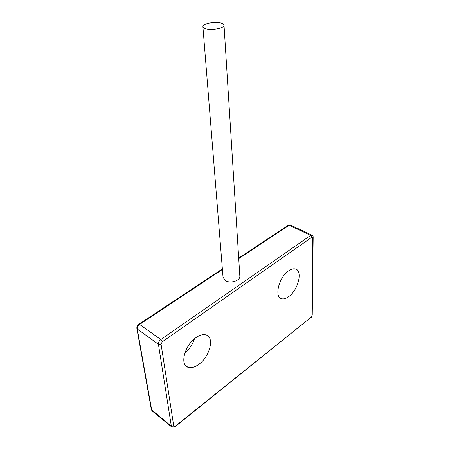 <?xml version="1.0" encoding="UTF-8"?>
<svg xmlns="http://www.w3.org/2000/svg" width="450" height="450" viewBox="0 0 450 450"><rect width="100%" height="100%" fill="white"/><g stroke="black" fill="none" stroke-linecap="round" stroke-linejoin="round"><path stroke-width="0.67" d="M220.972 23.074C214.824 21.296 202.292 23.782 202.911 26.707C203.012 27.568 203.985 28.254 205.83 28.777C211.922 30.634 224.691 28.091 224.027 25.194C223.926 24.3 222.907 23.597 220.972 23.074M202.911 26.707L223.048 277.318L225.501 280.665C230.468 283.854 240.497 280.637 239.839 276.114L224.027 25.194M194.468 338.799C192.78 343.963 189.883 348.418 185.788 352.17L184.86 352.957M195.834 337.736C199.71 335.031 203.113 334.103 206.038 334.952C214.763 337.157 209.919 356.512 198.906 364.303C194.754 367.346 191.104 368.331 187.948 367.267C179.584 364.86 184.703 345.212 195.834 337.736M288.501 270.945C290.886 269.257 293.034 268.571 294.941 268.881C303.126 269.752 298.558 289.783 288.832 296.556C286.262 298.463 283.944 299.211 281.886 298.794C273.938 297.838 278.634 277.487 288.501 270.945M222.418 269.483L139.612 324.433L160.847 339.564L310.629 235.412L289.108 225.225L238.736 258.654M138.769 324.354L139.612 324.433C137.931 325.738 137.143 327.262 137.267 329.017L136.873 328.438L151.352 409.567L171.36 426.262L158.428 344.284L137.267 329.017L151.723 410.175L152.314 411.064L171.619 426.892M175.202 426.274L310.995 317.374L311.923 315.551L312.823 237.859L311.844 237.274L162.27 341.803L161.066 344.166L173.762 426.161L175.202 426.274L175.028 426.791L171.934 427.146L171.36 426.262L173.762 426.161M311.844 237.274L310.629 235.412L312.154 235.277M290.683 225.141L288.428 225.141L290.183 224.904L311.692 235.069C312.84 235.699 313.335 236.441 313.172 237.302L312.823 237.859M161.066 344.166L158.428 344.284C158.344 342.506 159.148 340.931 160.847 339.564L162.27 341.803M310.995 317.374L175.157 426.69M310.854 317.807C311.456 317.537 311.918 316.592 312.244 314.955L311.923 315.551M288.152 225.321L238.703 258.103M185.788 352.17L185.04 352.434M281.886 298.794L279.664 297.546M187.948 367.267L185.552 365.535M312.244 314.955L313.172 237.302M136.873 328.438C136.418 328.162 137.784 324.219 138.983 324.214L222.373 268.931M151.352 409.567L152.016 410.833"/></g></svg>
